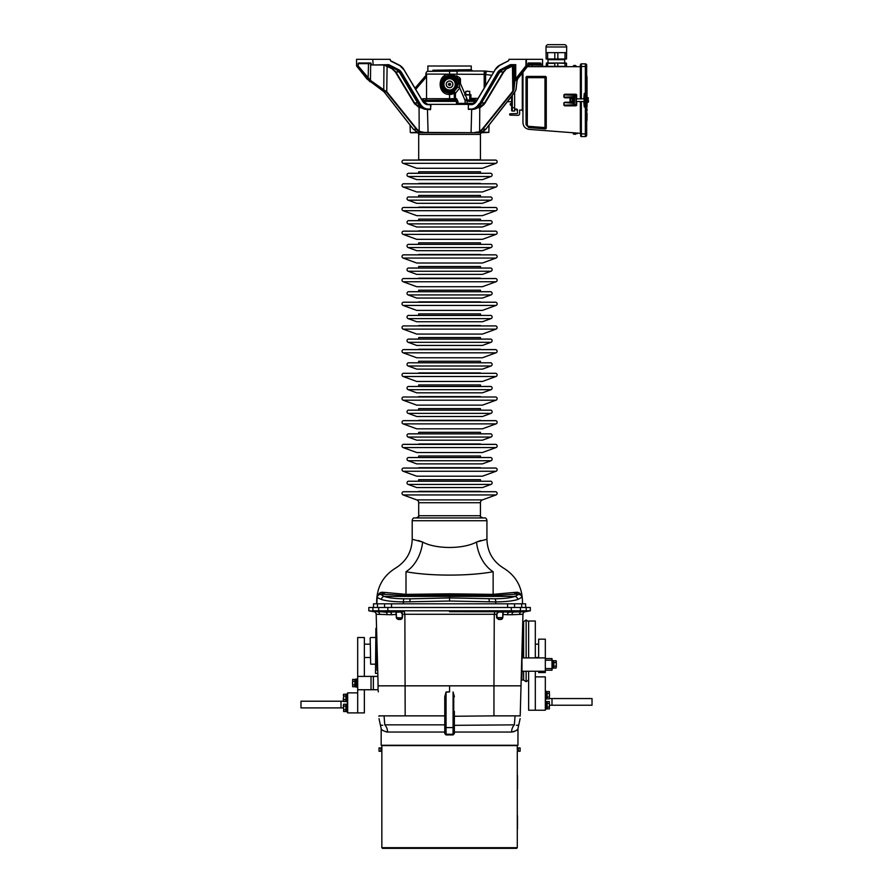 <?xml version="1.0" encoding="UTF-8"?>
<svg xmlns="http://www.w3.org/2000/svg" width="893" height="893" viewBox="0 0 893 893"><rect width="100%" height="100%" fill="white"/><g stroke="black" fill="none" stroke-linecap="round" stroke-linejoin="round"><path stroke-width="1.34" d="M403.123 494.945L416.73 499.89A3.003 3.003 0 0 1 418.705 502.714L480.434 502.714A3.003 3.003 0 0 1 482.41 499.89L496.017 494.945A1.663 1.663 0 0 0 495.448 491.708A1.663 1.663 0 0 0 495.068 491.753L404.071 491.753A1.663 1.663 0 0 0 402.051 493.081A1.663 1.663 0 0 0 403.123 494.945L496.017 494.945M480.434 517.393L480.434 502.714M418.705 517.393L418.705 502.714M418.705 491.351L480.434 491.351L418.705 491.351A3.003 3.003 0 0 1 418.683 491.708M418.705 132.722L418.705 159.735L480.434 159.735L480.434 132.722M484.185 104.369L480.434 107.417L483.604 104.369M496.017 163.319A1.663 1.663 0 0 0 495.448 160.081A1.663 1.663 0 0 0 495.068 160.126L404.071 160.126A1.663 1.663 0 0 0 402.051 161.466A1.663 1.663 0 0 0 403.123 163.319L496.017 163.319L482.41 168.275L416.73 168.275L403.123 163.319M422.534 100.954A10.013 7.077 90 0 0 427.859 104.369L471.281 104.369L468.39 104.704L468.323 107.707L468.323 109.326L471.281 109.37L468.412 109.125M491.005 176.501A1.663 1.663 0 0 0 490.436 173.264A1.663 1.663 0 0 0 490.067 173.309L409.072 173.309A1.663 1.663 0 0 0 407.063 174.637A1.663 1.663 0 0 0 408.134 176.501L491.005 176.501L482.41 179.627L416.73 179.627L408.134 176.501M480.836 173.264A3.003 3.003 0 0 1 480.434 171.757L418.705 171.757A3.003 3.003 0 0 1 418.304 173.264M403.123 187.005L416.73 191.962L482.41 191.962L496.017 187.005A1.663 1.663 0 0 0 495.448 183.768A1.663 1.663 0 0 0 495.068 183.813L404.071 183.813A1.663 1.663 0 0 0 402.051 185.152A1.663 1.663 0 0 0 403.123 187.005L496.017 187.005M480.445 183.768A3.003 3.003 0 0 1 480.434 183.422L418.705 183.422A3.003 3.003 0 0 1 418.683 183.768M408.134 200.188L416.73 203.314L482.41 203.314L491.005 200.188A1.663 1.663 0 0 0 490.436 196.951A1.663 1.663 0 0 0 490.067 196.996L409.072 196.996A1.663 1.663 0 0 0 407.063 198.324A1.663 1.663 0 0 0 408.134 200.188L491.005 200.188M418.705 195.444A3.003 3.003 0 0 1 418.304 196.951L480.836 196.951A3.003 3.003 0 0 1 480.434 195.444L418.705 195.444M491.005 223.875A1.663 1.663 0 0 0 490.436 220.638A1.663 1.663 0 0 0 490.067 220.683L409.072 220.683A1.663 1.663 0 0 0 407.063 222.011A1.663 1.663 0 0 0 408.134 223.875L491.005 223.875L482.41 227.001L416.73 227.001L408.134 223.875M480.836 220.638A3.003 3.003 0 0 1 480.434 219.131L418.705 219.131A3.003 3.003 0 0 1 418.304 220.638M403.123 210.692L416.73 215.648L482.41 215.648L496.017 210.692A1.663 1.663 0 0 0 495.448 207.455A1.663 1.663 0 0 0 495.068 207.5L404.071 207.5A1.663 1.663 0 0 0 402.051 208.839A1.663 1.663 0 0 0 403.123 210.692L496.017 210.692M480.445 207.455A3.003 3.003 0 0 1 480.434 207.109L418.705 207.109A3.003 3.003 0 0 1 418.683 207.455M403.123 234.379L416.73 239.335L482.41 239.335L496.017 234.379A1.663 1.663 0 0 0 495.448 231.142A1.663 1.663 0 0 0 495.068 231.187L404.071 231.187A1.663 1.663 0 0 0 402.051 232.526A1.663 1.663 0 0 0 403.123 234.379L496.017 234.379M480.445 231.142A3.003 3.003 0 0 1 480.434 230.796L418.705 230.796A3.003 3.003 0 0 1 418.683 231.142M408.134 247.562L416.73 250.687L482.41 250.687L491.005 247.562A1.663 1.663 0 0 0 490.436 244.325A1.663 1.663 0 0 0 490.067 244.369L409.072 244.369A1.663 1.663 0 0 0 407.063 245.698A1.663 1.663 0 0 0 408.134 247.562L491.005 247.562M418.705 242.818A3.003 3.003 0 0 1 418.304 244.325L480.836 244.325A3.003 3.003 0 0 1 480.434 242.818L418.705 242.818M491.005 271.249A1.663 1.663 0 0 0 490.436 268.012A1.663 1.663 0 0 0 490.067 268.056L409.072 268.056A1.663 1.663 0 0 0 407.063 269.385A1.663 1.663 0 0 0 408.134 271.249L491.005 271.249L482.41 274.374L416.73 274.374L408.134 271.249M418.705 266.505L480.434 266.505L418.705 266.505A3.003 3.003 0 0 1 418.304 268.012M480.434 266.505A3.003 3.003 0 0 0 480.836 268.012M403.123 258.066L416.73 263.022L482.41 263.022L496.017 258.066A1.663 1.663 0 0 0 495.448 254.829A1.663 1.663 0 0 0 495.068 254.873L404.071 254.873A1.663 1.663 0 0 0 402.051 256.213A1.663 1.663 0 0 0 403.123 258.066L496.017 258.066M480.445 254.829A3.003 3.003 0 0 1 480.434 254.483L418.705 254.483A3.003 3.003 0 0 1 418.683 254.829M403.123 281.753L416.73 286.709L482.41 286.709L496.017 281.753A1.663 1.663 0 0 0 495.448 278.516A1.663 1.663 0 0 0 495.068 278.56L404.071 278.56A1.663 1.663 0 0 0 402.051 279.9A1.663 1.663 0 0 0 403.123 281.753L496.017 281.753M480.445 278.516A3.003 3.003 0 0 1 480.434 278.169L418.705 278.169A3.003 3.003 0 0 1 418.683 278.516M408.134 294.936L416.73 298.061L482.41 298.061L491.005 294.936A1.663 1.663 0 0 0 490.436 291.698A1.663 1.663 0 0 0 490.067 291.743L409.072 291.743A1.663 1.663 0 0 0 407.063 293.071A1.663 1.663 0 0 0 408.134 294.936L491.005 294.936M480.836 291.698A3.003 3.003 0 0 1 480.434 290.192L418.705 290.192A3.003 3.003 0 0 1 418.304 291.698M491.005 318.622A1.663 1.663 0 0 0 490.436 315.385A1.663 1.663 0 0 0 490.067 315.43L409.072 315.43A1.663 1.663 0 0 0 407.063 316.769A1.663 1.663 0 0 0 408.134 318.622L491.005 318.622L482.41 321.748L416.73 321.748L408.134 318.622M418.705 313.878A3.003 3.003 0 0 1 418.304 315.385L480.836 315.385A3.003 3.003 0 0 1 480.434 313.878L418.705 313.878M403.123 305.439L416.73 310.396L482.41 310.396L496.017 305.439A1.663 1.663 0 0 0 495.448 302.202A1.663 1.663 0 0 0 495.068 302.247L404.071 302.247A1.663 1.663 0 0 0 402.051 303.587A1.663 1.663 0 0 0 403.123 305.439L496.017 305.439M480.445 302.202A3.003 3.003 0 0 1 480.434 301.856L418.705 301.856A3.003 3.003 0 0 1 418.683 302.202M403.123 329.126L416.73 334.082L482.41 334.082L496.017 329.126A1.663 1.663 0 0 0 495.448 325.9A1.663 1.663 0 0 0 495.068 325.934L404.071 325.934A1.663 1.663 0 0 0 402.051 327.273A1.663 1.663 0 0 0 403.123 329.126L496.017 329.126M480.445 325.9A3.003 3.003 0 0 1 480.434 325.543L418.705 325.543A3.003 3.003 0 0 1 418.683 325.9M408.134 342.309L416.73 345.435L482.41 345.435L491.005 342.309A1.663 1.663 0 0 0 490.436 339.072A1.663 1.663 0 0 0 490.067 339.117L409.072 339.117A1.663 1.663 0 0 0 407.063 340.456A1.663 1.663 0 0 0 408.134 342.309L491.005 342.309M418.705 337.565L480.434 337.565L418.705 337.565A3.003 3.003 0 0 1 418.304 339.072M480.434 337.565A3.003 3.003 0 0 0 480.836 339.072M491.005 365.996A1.663 1.663 0 0 0 490.436 362.759A1.663 1.663 0 0 0 490.067 362.804L409.072 362.804A1.663 1.663 0 0 0 407.063 364.143A1.663 1.663 0 0 0 408.134 365.996L491.005 365.996L482.41 369.133L416.73 369.133L408.134 365.996M418.705 361.252A3.003 3.003 0 0 1 418.304 362.759L480.836 362.759A3.003 3.003 0 0 1 480.434 361.252L418.705 361.252M403.123 352.813L416.73 357.769L482.41 357.769L496.017 352.813A1.663 1.663 0 0 0 495.448 349.587A1.663 1.663 0 0 0 495.068 349.621L404.071 349.621A1.663 1.663 0 0 0 402.051 350.96A1.663 1.663 0 0 0 403.123 352.813L496.017 352.813M480.445 349.587A3.003 3.003 0 0 1 480.434 349.23L418.705 349.23A3.003 3.003 0 0 1 418.683 349.587M403.123 376.5L416.73 381.456L482.41 381.456L496.017 376.5A1.663 1.663 0 0 0 495.448 373.274A1.663 1.663 0 0 0 495.068 373.307L404.071 373.307A1.663 1.663 0 0 0 402.051 374.647A1.663 1.663 0 0 0 403.123 376.5L496.017 376.5M418.705 372.917A3.003 3.003 0 0 1 418.683 373.274L480.445 373.274A3.003 3.003 0 0 1 480.434 372.917L418.705 372.917M408.134 389.683L416.73 392.82L482.41 392.82L491.005 389.683A1.663 1.663 0 0 0 490.436 386.446A1.663 1.663 0 0 0 490.067 386.49L409.072 386.49A1.663 1.663 0 0 0 407.063 387.83A1.663 1.663 0 0 0 408.134 389.683L491.005 389.683M418.705 384.939L480.434 384.939L418.705 384.939A3.003 3.003 0 0 1 418.304 386.446M480.434 384.939A3.003 3.003 0 0 0 480.836 386.446M491.005 413.37A1.663 1.663 0 0 0 490.436 410.133A1.663 1.663 0 0 0 490.067 410.177L409.072 410.177A1.663 1.663 0 0 0 407.063 411.517A1.663 1.663 0 0 0 408.134 413.37L491.005 413.37L482.41 416.506L416.73 416.506L408.134 413.37M418.705 408.626A3.003 3.003 0 0 1 418.304 410.133L480.836 410.133A3.003 3.003 0 0 1 480.434 408.626L418.705 408.626L480.434 408.626M403.123 400.198L416.73 405.143L482.41 405.143L496.017 400.198A1.663 1.663 0 0 0 495.448 396.961A1.663 1.663 0 0 0 495.068 396.994L404.071 396.994A1.663 1.663 0 0 0 402.051 398.334A1.663 1.663 0 0 0 403.123 400.198L496.017 400.198M418.705 396.604A3.003 3.003 0 0 1 418.683 396.961L480.445 396.961A3.003 3.003 0 0 1 480.434 396.604L418.705 396.604M403.123 423.885L416.73 428.83L482.41 428.83L496.017 423.885A1.663 1.663 0 0 0 495.448 420.648A1.663 1.663 0 0 0 495.068 420.692L404.071 420.692A1.663 1.663 0 0 0 402.051 422.021A1.663 1.663 0 0 0 403.123 423.885L496.017 423.885M480.445 420.648A3.003 3.003 0 0 1 480.434 420.29L418.705 420.29A3.003 3.003 0 0 1 418.683 420.648M408.134 437.057L416.73 440.193L482.41 440.193L491.005 437.057A1.663 1.663 0 0 0 490.436 433.819A1.663 1.663 0 0 0 490.067 433.864L409.072 433.864A1.663 1.663 0 0 0 407.063 435.204A1.663 1.663 0 0 0 408.134 437.057L491.005 437.057M480.836 433.819A3.003 3.003 0 0 1 480.434 432.312L418.705 432.312A3.003 3.003 0 0 1 418.304 433.819M491.005 460.743A1.663 1.663 0 0 0 490.436 457.506A1.663 1.663 0 0 0 490.067 457.551L409.072 457.551A1.663 1.663 0 0 0 407.063 458.89A1.663 1.663 0 0 0 408.134 460.743L491.005 460.743L482.41 463.88L416.73 463.88L408.134 460.743M418.705 455.999L480.434 455.999L418.705 455.999A3.003 3.003 0 0 1 418.304 457.506M480.434 455.999A3.003 3.003 0 0 0 480.836 457.506M403.123 447.572L416.73 452.517L482.41 452.517L496.017 447.572A1.663 1.663 0 0 0 495.448 444.334A1.663 1.663 0 0 0 495.068 444.379L404.071 444.379A1.663 1.663 0 0 0 402.051 445.707A1.663 1.663 0 0 0 403.123 447.572L496.017 447.572M418.705 443.977L480.434 443.977L418.705 443.977A3.003 3.003 0 0 1 418.683 444.334M403.123 471.258L416.73 476.203L482.41 476.203L496.017 471.258A1.663 1.663 0 0 0 495.448 468.021A1.663 1.663 0 0 0 495.068 468.066L404.071 468.066A1.663 1.663 0 0 0 402.051 469.394A1.663 1.663 0 0 0 403.123 471.258L496.017 471.258M418.705 467.664L480.434 467.664L418.705 467.664A3.003 3.003 0 0 1 418.683 468.021M408.134 484.43L416.73 487.567L482.41 487.567L491.005 484.43A1.663 1.663 0 0 0 490.436 481.193A1.663 1.663 0 0 0 490.067 481.238L409.072 481.238A1.663 1.663 0 0 0 407.063 482.577A1.663 1.663 0 0 0 408.134 484.43L491.005 484.43M418.705 479.686A3.003 3.003 0 0 1 418.304 481.193L480.836 481.193A3.003 3.003 0 0 1 480.434 479.686L418.705 479.686L480.434 479.686M418.705 134.397A1.663 1.663 0 0 0 417.042 132.722L482.097 132.722A1.663 1.663 0 0 0 480.434 134.397L418.705 134.397M425.269 132.722L482.097 132.722L425.269 132.722M480.858 540.499L476.505 542.051L486.931 539.26L486.931 520.731L412.209 520.731L412.209 539.26C411.785 551.863 406.226 561.496 395.521 568.149C406.226 561.496 411.785 551.863 412.209 539.26L422.635 542.051C435.829 549.273 463.288 549.273 476.505 542.051A33.365 23.776 77.7 0 0 493.137 571.71C469.484 576.231 429.678 576.231 406.002 571.71A33.365 23.776 102.3 0 0 422.635 542.051L418.281 540.499M486.931 520.731A3.338 3.338 0 0 0 485.435 517.94L413.705 517.94A3.338 3.338 0 0 0 412.209 520.731M449.57 593.823L493.137 594.358A3.338 1.005 -91 0 0 493.762 595.531L449.57 595.062L449.57 593.823L406.002 594.358L383.287 592.338C380.105 591.903 378.063 593.666 377.17 597.629L376.857 603.802L377.192 597.517L381.356 599.493C386.267 600.989 393.612 601.782 403.402 601.893L449.57 601.022L449.57 597.93L495.09 598.801C503.898 598.701 510.539 597.897 515.015 596.412A3.338 2.902 70.6 0 1 517.784 599.493C512.872 600.989 505.527 601.782 495.738 601.893L449.57 601.022M493.137 571.71C507.213 566.865 507.213 566.865 493.137 571.71L493.137 594.358L514.268 592.439A3.338 3.003 -90 0 0 516.868 594.124L493.762 595.531M493.137 594.358L515.853 592.338A3.338 3.103 -90 0 0 518.599 594.124L516.868 594.124L520.708 594.883L521.88 596.859M515.853 592.338C519.034 591.903 521.077 593.666 521.97 597.629A3.338 2.98 -3 0 1 521.936 597.294L517.784 599.493M521.903 596.959L521.97 597.629M518.599 594.124A3.338 3.338 0 0 1 521.936 597.294A3.338 3.338 0 0 0 518.599 594.124L516.868 594.124L518.654 594.358A3.338 3.326 -3 0 1 521.947 597.517M409.865 601.915A3.338 0.681 90 0 1 410.4 598.835L449.57 597.93L449.57 596.412L515.015 596.412L518.654 594.358M377.17 597.629A3.338 2.98 -177 0 0 377.203 597.294L377.192 597.517A3.338 3.326 -177 0 1 380.485 594.358L378.431 594.883L377.259 596.859M377.237 596.959L377.203 597.294A3.338 3.338 0 0 1 380.541 594.124L405.377 595.531L449.57 595.062L449.57 596.412L384.124 596.412A3.338 2.902 109.4 0 0 381.356 599.493M383.287 592.338A3.338 3.103 -90 0 1 380.541 594.124L382.271 594.124L380.541 594.124A3.338 3.338 0 0 0 377.203 597.294M406.002 571.71C391.927 566.865 391.927 566.865 406.002 571.71L406.002 594.358L384.872 592.439A3.338 3.003 -90 0 1 382.271 594.124L380.541 594.124M406.002 594.358A3.338 1.005 -89 0 1 405.377 595.531M410.4 598.835L404.049 598.801C395.242 598.701 388.6 597.897 384.124 596.412L380.485 594.358M395.521 568.149C383.421 575.684 377.147 586.567 376.667 600.799L376.667 603.802M486.931 539.26C487.355 551.863 492.914 561.496 503.619 568.149C515.707 575.684 521.992 586.567 522.461 600.799L522.461 603.802M373.508 607.474L373.508 603.802L391.547 603.802L391.547 607.474M525.631 607.474L525.631 603.802L391.547 603.802M485.435 517.94L413.705 517.94M482.097 517.393A1.663 1.663 0 0 1 480.434 515.73L418.705 515.73A1.663 1.663 0 0 1 417.042 517.393M371.187 63.66L366.32 63.325L370.818 62.99L358.551 62.99L358.071 65.836L370.651 80.537L387.104 92.135L416.864 129.094L419.531 131.416L424.275 132.398L480.892 132.722L485.647 129.351L515.451 91.064M528.321 62.99L527.852 63.66L532.797 63.325L528.321 62.99L540.589 62.99L541.069 64.653L542.576 64.653L541.939 66.674M522.305 86.018L522.963 85.561M532.239 64.664L527.953 65.334M508.441 60.903L499.622 65.234L508.195 60.903A1.663 1.183 -90 0 0 508.977 59.329L526.435 59.318L526.357 66.093L516.121 78.975L514.77 81.698L513.933 89.691L512.828 91.879L482.666 129.351L479.932 131.729L474.864 132.722L428.071 132.722L427.457 109.37M481.026 132.689L482.332 132.398L481.227 132.398M522.963 85.907L522.305 86.353M477.666 107.662L479.775 107.238L484.598 102.941L503.306 71.842L506.889 68.359L503.719 72.054L485.011 103.153L480.077 107.562L476.538 108.031M500.08 71.842L503.719 72.054M474.864 132.398L479.932 131.729M479.775 107.238L479.608 131.416L482.276 129.094L512.437 91.633L513.442 89.445L514.279 81.453L516.121 78.975M502.424 69.866L511.823 65.1L510.093 64.787A1.998 1.418 90 0 1 510.562 64.664L515.73 64.664L514.279 65.334L514.77 81.698M499.198 72.913L480.925 103.968C478.771 107.473 476.025 109.27 472.687 109.37L470.633 109.37M472.687 109.37A15.014 10.616 -90 0 0 480.825 104.012L479.407 104.012A15.014 10.616 90 0 1 471.281 109.37M499.366 72.757L480.925 103.968L499.276 72.913L497.859 72.913L479.407 104.012L497.434 72.701A10.348 7.311 90 0 1 500.571 69.621L510.093 64.787M542.241 64.988L527.953 64.999M528.087 63.325L540.354 63.325L528.087 63.325L527.953 65.836M515.886 89.702L517.27 79.41M516.746 80.794L517.94 78.484M517.817 78.64L527.651 66.093M541.828 66.674L542.486 65.836L542.576 59.318L526.435 59.318M526.435 65.836L527.852 65.836L527.852 63.66M527.953 64.664L540.589 64.653L540.589 63.66L527.953 63.66M508.128 60.914L499.533 65.535A14.679 10.381 -90 0 0 495.09 69.911L476.639 101.009A10.348 7.311 90 0 1 471.035 104.704A10.348 7.311 90 0 0 472.877 104.369L469.751 104.369M508.977 59.329A1.998 1.418 90 0 1 508.039 61.215M471.069 132.722L471.683 109.37M422.601 108.031L419.063 107.562L421.474 107.662M413.37 129.195L418.248 132.722L424.275 132.722L419.208 131.729L419.063 107.562L414.129 103.153L395.42 72.054L391.938 68.672L395.833 71.842L414.542 102.941L419.353 107.238M419.453 104.012A13.35 9.432 -90 0 1 418.75 102.941L400.935 72.913M395.42 72.054L399.059 71.842M391.938 68.672L383.856 64.999M419.208 131.729L416.473 129.351L386.725 92.392L387.115 66.261L393.701 68.359M372.705 59.318L373.174 64.653L372.705 59.318L356.564 59.318L356.631 66.049L366.967 78.975L384.157 91.879L413.492 129.351L416.864 129.094M388.332 64.999L371.521 64.988L388.578 64.664A1.998 1.418 -90 0 1 389.047 64.787L398.568 69.621A10.348 7.311 -90 0 1 401.694 72.701L420.145 103.8A14.679 10.381 90 0 0 428.104 109.035L430.66 109.035L430.582 104.704L428.104 104.704A10.348 7.311 -90 0 1 422.501 101.009L404.049 69.911A14.679 10.381 90 0 0 399.606 65.535L391.101 61.215A1.998 1.418 -90 0 1 390.163 59.329L373.174 59.318M372.939 64.988L388.578 64.664M370.818 62.99L371.521 64.988L386.926 64.999M396.715 69.866L396.838 69.933A10.013 7.077 -90 0 1 399.863 72.913L401.281 72.913A10.013 7.077 90 0 0 398.256 69.933L389.047 64.787M399.774 72.757L418.315 104.012L419.732 104.012L401.694 72.701M387.171 64.999L388.734 65.1M418.393 104.012A14.679 10.381 -90 0 1 418.259 103.8L418.315 104.012A15.014 10.616 90 0 0 426.452 109.37L430.459 109.694L430.973 104.693L426.251 104.369M400.868 72.913L418.806 103.153A13.674 9.667 90 0 0 419.353 104.012M430.66 109.035L427.859 109.37A15.014 10.616 -90 0 1 419.732 104.012L420.145 103.8M399.606 65.535L390.699 60.903A1.998 1.418 -90 0 1 390.163 59.329L390.163 59.329A1.663 1.183 90 0 0 390.944 60.903L391.101 61.215M427.859 104.369L422.501 101.009M386.725 92.392L368.117 78.64L368.508 63.66L358.551 63.66L358.551 62.99M368.117 78.64L358.149 66.093L358.071 63.66M370.472 80.794L370.651 63.66L368.508 63.66M383.767 89.702L383.957 65.022M358.149 66.093L356.731 66.093M418.248 132.722L410.613 132.722L416.797 132.108M415.535 104.369L414.955 104.369M356.854 66.093L358.071 65.836M428.071 132.722L424.275 132.398M498.205 72.913L480.389 102.941A13.35 9.432 90 0 1 479.675 104.012M505.393 68.359L506.889 68.359L513.017 65.022L512.437 66.06L507.202 68.672M514.134 65.334L514.055 64.664L514.279 65.334M482.276 129.094L485.77 129.195M512.437 66.06L512.828 91.879M527.774 66.093L526.357 66.093M482.99 131.729L485.747 129.306L514.703 92.236M514.58 92.392L516.065 89.49L516.913 80.604L517.918 78.595L527.875 66.049M482.343 132.086L488.862 132.398L482.053 132.722M416.071 131.706L417.913 132.398L416.808 132.398M391.011 60.914L399.517 65.234L404.049 69.911M430.582 104.704L430.783 106.033M513.799 64.999L510.796 64.999L513.799 64.999M370.171 638.004L370.662 664.191L370.171 638.004M375.506 664.191L370.662 664.191M375.506 637.502L370.662 637.502M535.309 657.918L535.309 621.015L528.634 621.015L528.634 657.918M528.634 671.257L528.634 710.225L535.309 710.225L535.309 671.257M517.047 729.827L516.288 730.53M514.368 731.59L511.6 732.048A10.013 9.075 90 0 1 514.357 724.859C520.351 725.06 520.351 725.06 514.357 724.859L515.071 715.862L493.952 715.862L493.952 685.835L521.01 685.835L520.842 692.298M454.37 711.408L454.358 732.048L511.6 732.048C515.819 731.066 517.94 729.927 517.962 728.632L517.962 745.264L381.177 745.264L381.177 728.632L379.012 718.664M382.092 729.827L382.851 730.53M386.323 731.97L387.54 732.048C383.32 731.066 381.199 729.927 381.177 728.632M378.945 716.331L378.933 715.862C379.034 719.613 379.034 719.613 378.933 715.862L444.77 715.862L444.747 696.73L446.065 691.975L446.065 734.247A0.67 0.67 0 0 1 445.395 733.588L446.098 734.917L444.781 733.588L445.964 734.906M453.744 732.048L454.358 732.048L454.358 733.588L453.041 734.917L454.358 733.588L453.075 734.247A0.67 0.67 0 0 0 453.744 733.588L453.744 696.953L454.392 696.73L453.075 691.975L453.744 696.953L453.744 724.245M446.098 734.917L453.041 734.917L453.075 734.247A0.67 0.67 0 0 0 453.744 733.588A0.67 0.67 0 0 1 453.075 734.247L446.065 734.247A0.67 0.67 0 0 1 445.395 733.588L445.395 696.953L446.065 692.108L445.395 696.953L444.747 696.73L444.77 711.408M522.059 671.257L521.825 680.042L523.633 680.042L523.633 671.257L523.633 680.042L526.133 681.705L528.634 680.042M522.617 626.685L522.773 620.97A0.67 0.67 0 0 0 523.432 621.651L523.633 657.918L523.633 621.651L526.133 619.988L526.133 657.918M523.432 621.651L522.427 657.918M397.675 619.095L400.332 619.15L397.675 619.095A1.663 1.663 0 0 1 396.447 617.632L402.017 617.945M377.058 670.442L375.886 628.326A0.67 0.67 0 0 0 376.556 627.645M377.661 668.477L377.806 674.014A0.67 0.67 0 0 0 377.136 673.367L375.506 673.367L375.886 628.326M502.681 617.632L502.882 612.174L498.261 612.04L496.832 614.272L497.066 617.632L498.807 619.15L501.464 619.095A1.663 1.663 0 0 0 502.681 617.632L497.066 617.632L496.821 613.859M501.464 619.095L498.807 619.15L501.006 619.15L498.807 619.15L497.066 617.632M493.952 715.862L453.744 716.264M454.37 726.243L454.37 717.414M400.332 619.15L398.133 619.15L400.332 619.15L402.073 617.632L402.308 614.272L400.879 612.04L396.258 612.174L396.447 617.632M396.235 614.451L395.956 611.872L400.823 611.727M401.247 612.118L402.687 614.284L402.442 617.643L400.812 619.452M498.261 612.04L503.172 611.872L503.072 614.473L503.105 612.832M376.712 633.773L376.69 632.601M382.751 725.317L381.423 725.205M444.781 730.106L444.781 732.048L387.54 732.048A10.013 9.075 90 0 0 384.783 724.859C378.788 725.06 378.788 725.06 384.783 724.859L444.759 724.859L444.77 715.862L445.395 716.264L444.77 715.862L445.395 716.264L444.77 715.862L444.759 724.859L445.395 725.339M446.065 691.975L449.57 691.785L449.57 685.835L493.952 685.835L494.264 614.272L496.452 614.284L498.115 611.75L449.57 611.716M449.57 685.835L378.13 685.835L376.187 614.272A2.668 2.668 0 0 0 373.988 611.716L368.831 610.812L368.831 607.474L530.308 607.474L530.308 610.812L511.309 610.812L511.309 607.474M405.176 715.862L404.875 614.272L402.687 614.284L404.875 614.272L404.373 611.716L401.024 611.75M446.065 734.247L444.781 733.588L444.759 724.859M445.395 727.884L445.395 731.177M384.068 715.862L384.783 724.859M378.286 691.885L378.252 690.568M378.152 686.974L378.13 685.991M497.289 612.464L497.892 612.118M501.766 611.638L499.611 611.627M396.302 611.783L396.068 614.473L391.603 614.741L376.187 614.272L375.819 612.989M387.127 614.719A2.668 1.886 95 0 0 385.653 612.163L395.956 611.872L396.403 618.034M379.581 614.272A2.668 2.422 90 0 0 377.572 611.716L368.831 610.812L385.653 612.163L378.699 610.812L511.309 610.812L508.977 612.174L503.172 611.872M402.207 613.078L402.319 613.848M402.319 613.859L402.073 617.632M397.017 611.995L399.874 611.951M399.539 611.627L398.78 611.605M398.055 611.616L397.374 611.649M402.107 612.207L401.437 611.828M400.823 619.441L402.051 618.704M515.071 715.862L520.206 715.862C520.094 719.613 520.094 719.613 520.206 715.862L520.195 716.03M516.388 725.317L517.717 725.205M520.865 691.193L520.809 693.615M520.82 693.057L520.999 686.326M521.01 685.991L520.987 686.974M521.825 680.042A0.67 0.67 0 0 0 521.155 680.689M521.557 665.642L521.345 673.556M512.013 614.719L522.952 614.272A2.668 2.668 0 0 1 525.151 611.716L508.977 612.174A2.668 1.574 94 0 0 507.537 614.741L512.013 614.719A2.668 1.886 85 0 1 513.475 612.163L520.44 610.812L520.44 607.474M507.537 614.741L503.072 614.473L502.804 617.643L500.861 619.474L498.685 619.474L501.553 619.351M501.565 619.351L502.413 618.704M526.234 607.474L526.234 610.812L521.557 611.716A2.668 2.422 90 0 0 519.559 614.272L522.952 614.272L523.298 613.033M498.685 619.474L496.754 618.034M525.151 611.716L530.308 610.812L525.006 611.716M372.894 607.474L372.894 610.812L378.699 610.812L378.699 607.474M391.603 614.741A2.668 1.574 86 0 0 390.163 612.174L387.83 610.812L387.83 607.474M400.444 619.474L398.278 619.474L396.336 617.643M404.373 611.716L404.875 614.272L496.452 614.284L496.687 617.643M449.57 691.785L448.186 691.908M454.358 729.827L454.37 728.23M444.77 726.433L444.77 728.074M449.57 691.919L446.065 692.108M377.873 676.403L357.691 676.403L357.691 712.904L357.691 692.879L347.678 692.879L347.678 712.904L364.366 712.904L364.366 689.742M378.04 682.698L378.04 689.742L373.374 689.742L373.374 676.403L371.03 676.403L371.03 689.742L357.691 689.742M371.03 689.742L373.374 689.742L371.03 689.742M538.646 671.257L538.646 672.529L545.322 672.529L545.322 671.257L521.97 671.257L521.97 657.918L545.322 657.918L545.322 639.165L538.646 639.165L538.646 657.918M545.322 671.257L545.322 670.23L551.997 670.23L551.997 668.556L545.322 668.556L545.322 657.918M528.634 621.651L526.133 619.988M526.133 671.257L526.133 681.705M454.928 77.445L454.224 76.91A8.774 8.774 0 0 0 449.57 75.57C444.178 76.061 441.22 78.997 440.684 84.355C441.22 89.702 444.178 92.626 449.57 93.129A8.774 8.774 0 0 0 453.666 92.113L457.361 87.492L458.009 84.355L454.928 77.445A1.339 0.726 -50.3 0 0 456.133 77.044L459.27 83.429A1.339 0.748 156.8 0 0 459.27 83.429L459.75 87.983L455.441 93.296L455.441 98.699L456.535 98.699L457.93 101.367L457.93 103.365L456.457 103.365L457.93 103.365L456.457 103.365L456.457 101.367L422.88 101.367M475.232 100.507C475.344 99.212 474.529 98.576 472.777 98.598L472.777 100.027L467.206 100.027L477.074 100.027M474.306 103.365L465.119 103.365L465.119 100.529A1.339 0.748 -23.2 0 1 466.269 99.726A1.339 0.748 -23.2 0 1 466.782 99.659A1.339 0.67 90 0 1 466.939 100.529L465.119 100.529L459.75 87.983A1.339 0.681 20.2 0 0 458.477 87.246A1.339 0.681 20.2 0 0 457.361 87.492M442.37 84.355A7.2 7.2 0 0 0 449.57 91.544A7.2 7.2 0 0 0 456.769 84.355A7.2 7.2 0 0 0 449.57 77.155A7.2 7.2 0 0 0 442.37 84.355M425.883 75.458L425.883 74.063A3.338 3.338 0 0 1 427.312 71.328A1.339 1.339 0 0 0 427.881 70.234L427.881 66.004L471.258 66.004L471.258 69.676L472.587 71.005L466.246 71.005L484.196 71.005L484.196 74.342L425.883 74.063M432.893 70.234L471.258 69.676M511.622 102.539L511.622 103.7L510.294 103.7L510.294 105.039A1.339 1.339 0 0 1 511.622 106.367L511.622 103.03A1.339 1.339 0 0 0 510.294 101.702L507.358 101.702L510.294 101.702A1.339 1.339 0 0 1 511.622 103.03A1.339 1.339 0 0 0 510.294 101.702A1.339 1.339 0 0 1 511.622 103.03L511.622 96.254L511.622 102.539L512.292 102.539M465.755 100.027L466.894 100.027L465.755 100.027M459.783 78.394L460.453 78.807L459.114 79.957L459.37 80.984A1.339 0.748 156.8 0 0 458.645 80.649L459.471 77.535L460.453 78.807L460.453 83.529M456.267 77.233A1.339 0.748 156.8 0 1 456.602 77.111A1.339 0.748 156.8 0 1 457.104 77.044L459.806 83.35A1.339 0.748 156.8 0 0 459.292 83.417A1.339 0.781 -7.9 0 1 457.942 82.87M459.292 81.509A1.339 0.748 156.8 0 0 459.37 80.984L467.006 98.844A1.339 0.748 156.8 0 0 466.28 98.498L467.095 99.659L466.28 98.498M466.57 98.531L466.827 99.369M459.806 83.35L458.645 80.649L459.471 77.535L456.602 75.86L454.224 76.91M449.57 93.129L449.57 94.457C437.034 94.848 437.001 73.873 449.57 74.242A10.113 10.113 0 0 1 455.307 76.028M415.022 88.15L426.553 74.688L426.553 76.731L415.736 89.367M455.441 98.699A1.339 1.161 90 0 1 454.291 100.027L455.374 100.027L454.291 100.027L454.291 93.296A10.113 10.113 0 0 1 449.57 94.457L449.57 100.027M456.658 98.71L456.535 98.699A1.339 1.161 90 0 1 455.374 100.027L456.457 101.367L455.374 100.027L422.266 100.362M488.862 132.398L489.051 125.076L512.292 95.406L512.292 111.045A0.67 0.67 0 0 1 511.622 110.375L511.622 107.707L511.622 110.375A0.67 0.67 0 0 0 512.292 111.045L514.625 111.045L514.625 92.425M511.622 107.707L511.622 103.7M459.705 69.676A1.339 0.625 90 0 0 460.33 71.005L484.743 71.005A3.338 3.338 0 0 1 485.122 71.027L493.706 71.998M487.388 71.284A3.338 1.406 96.4 0 0 485.602 74.599L485.602 85.65M485.122 71.027L484.475 74.342L491.753 75.291M484.196 71.005L484.475 74.342M460.33 71.005L457.06 71.161L456.624 69.888M457.06 74.342L457.06 71.161L427.312 71.328M469.751 98.598L474.228 98.833M475.4 99.938L472.777 100.027M454.291 92.035L454.291 93.296M423.26 100.027L423.26 98.699L421.596 99.223M423.26 98.699L426.553 98.699L426.553 76.731M454.291 98.699L426.553 98.699L425.894 100.027M484.196 88.027L484.196 74.342M465.119 103.365L457.93 103.365M455.441 93.296A1.339 1.105 57.9 0 0 453.666 92.113M467.095 99.659A1.339 0.67 90 0 1 467.262 100.529L466.939 103.365M476.259 101.367L468.669 101.367A1.998 1.73 -90 0 1 467.262 100.529M468.669 101.367A1.339 0.67 -90 0 0 467.999 100.027M456.435 101.088L457.93 101.367M449.067 81.051L450.072 81.051L449.067 81.051M446.232 84.355A3.338 3.338 0 0 1 449.57 81.017A3.338 3.338 0 0 1 452.907 84.355A3.338 3.338 0 0 1 449.57 87.693A3.338 3.338 0 0 1 446.232 84.355M449.279 90.204L449.86 90.137L449.279 90.204M455.24 84.355A5.671 5.671 0 0 1 449.57 90.026A5.671 5.671 0 0 1 443.899 84.355A5.671 5.671 0 0 1 449.57 78.684A5.671 5.671 0 0 1 455.24 84.355M442.437 84.355A7.133 7.133 0 0 1 449.57 77.222A7.133 7.133 0 0 1 456.703 84.355A7.133 7.133 0 0 1 449.57 91.488A7.133 7.133 0 0 1 442.437 84.355M449.067 87.648L450.072 87.648L449.067 87.648M467.753 91.019C469.897 91.019 469.897 91.019 467.753 91.019C465.61 91.019 465.61 91.019 467.753 91.019M469.751 94.591L469.751 91.354L465.755 91.354L465.755 94.591M470.924 94.68L465.186 94.591M464.583 94.971L470.924 94.971L469.751 94.703L469.751 100.027M470.924 97.817L470.924 94.971L470.924 97.817M544.976 127.922L528.823 126.683A1.998 1.998 0 0 1 526.982 124.696L526.982 77.68L544.976 77.356L544.976 127.922L545.936 128.257L545.936 77.066L545.31 77.68M544.976 77.68L527.305 77.68L527.305 124.696A1.663 1.663 0 0 0 528.846 126.348L544.976 127.587L544.976 77.356L545.601 76.396L546.259 77.066L546.259 128.257L545.545 128.927L528.779 127.275L526.379 124.696L526.714 76.43L526.044 77.088L526.044 124.696L528.745 127.61L528.823 126.683M545.936 77.066L526.714 76.753L527.305 77.356L527.305 124.696M514.625 110.71L514.625 109.727L516.958 109.727L516.958 109.058L517.627 112.92A0.67 0.67 0 0 1 516.98 113.59L510.271 113.768A0.67 0.67 0 0 0 509.624 114.427L509.624 114.471A0.67 0.67 0 0 0 510.271 115.13L517.918 115.331A1.663 1.663 0 0 0 519.626 113.668L519.626 110.04L522.305 110.04L522.305 73.081M580.35 133.314L529.125 129.396C525.374 128.748 523.32 126.527 522.963 122.743L522.963 110.04M522.963 111.379A0.67 0.67 0 0 0 522.305 110.71A0.67 0.67 0 0 1 522.963 111.379M522.963 122.743L522.963 72.233M514.625 109.058L516.958 109.058L517.627 110.207M519.626 113.668L519.626 110.04M580.35 66.674L527.383 66.674L549.318 66.339M566.675 66.674L563.338 66.339M576.342 94.904L576.342 105.162L576.342 94.904M576.342 104.715L573.819 104.727L574.322 97.37L573.574 98.866M573.574 101.534L574.299 102.673M574.154 100.027C574.043 97.85 573.942 97.85 573.831 100.027C573.942 102.215 574.043 102.215 574.154 100.027M573.239 102.572L564.834 102.561L573.965 103.008L573.574 102.237M573.819 103.342L564.834 102.561M564.097 102.874L564.097 105.195L573.819 104.727M574.043 105.061L564.834 105.508L576.018 105.832L564.834 105.843L564.097 105.195M564.834 105.843L563.874 105.195L563.874 102.874L564.834 102.226L573.239 102.237L573.239 101.534M573.239 98.866L572.625 97.828M570.727 97.828L564.834 97.828L563.874 97.192L563.874 94.87L564.834 94.223L576.018 94.234L576.688 94.904L576.688 98.866M576.688 101.534L576.688 105.162L576.018 105.832M526.044 124.696L528.745 127.61L545.545 128.927L546.259 128.257M546.259 77.066L545.601 76.396L526.714 76.43L526.044 77.088M576.007 94.569L564.834 94.558L576.007 94.569M564.097 94.87L564.097 97.192L573.819 96.712L573.819 95.339L564.097 94.87M573.965 97.058L564.834 97.504L573.239 97.493L573.819 96.712M564.834 97.504L564.097 97.192M574.645 96.712L574.277 104.715L576.007 104.715L576.007 95.339L574.277 95.339L574.645 96.712M448.409 84.355L448.989 85.348L450.15 85.348L450.731 84.355L450.15 83.35L448.989 83.35L448.409 84.355M452.84 84.355A3.271 3.271 0 0 0 449.57 81.084A3.271 3.271 0 0 0 446.299 84.355A3.271 3.271 0 0 0 449.57 87.626A3.271 3.271 0 0 0 452.84 84.355M355.849 687.074L355.849 679.071L356.687 679.071L356.687 687.074L356.687 683.078L356.687 687.074L355.849 687.074L356.687 687.074M545.322 710.225L535.309 710.225L535.309 676.872L545.322 676.872L545.322 710.225M592.026 698.549L549.53 698.549L551.997 698.549L551.997 705.224L549.653 705.224L592.026 705.224L592.026 698.549M546.159 698.549L547.152 698.549L546.159 698.549M545.322 691.215L546.159 691.215L546.159 699.219L545.322 699.219M546.159 701.217L545.322 701.217L546.159 701.217L546.159 709.232L545.322 709.232M546.159 695.591L547.152 695.223M547.152 694.475L546.159 694.843M549.653 705.224C549.653 709.299 549.653 709.299 549.653 705.224C549.653 701.15 549.653 701.15 549.653 705.224C549.653 709.299 549.653 709.299 549.653 705.224C549.653 701.15 549.653 701.15 549.653 705.224M549.374 703.394L549.374 701.563L549.374 703.394L549.374 701.563L547.152 701.563L547.152 703.394L549.374 703.394L549.374 708.886L549.374 707.055L547.152 707.055L547.152 703.394M549.653 695.212C549.653 699.286 549.653 699.286 549.653 695.212C549.653 691.149 549.653 691.149 549.653 695.212C549.653 699.286 549.653 699.286 549.653 695.212C549.653 691.149 549.653 691.149 549.653 695.212M547.152 697.042L547.152 698.873L549.374 698.873L549.374 697.042L549.374 698.873L549.374 697.042L547.152 697.042L547.152 693.392L549.374 693.392L549.374 697.042M549.374 708.886L547.152 708.886L547.152 707.055M547.152 693.392L547.152 691.562L549.374 691.562L549.374 693.381M549.374 693.392L549.374 691.562L549.374 693.392M341.003 701.217L300.974 701.217L300.974 707.892L341.003 707.892L341.003 701.217L343.47 701.217L341.003 701.217M346.841 701.217L345.848 701.217L346.841 701.217M341.003 707.892L343.347 707.892L341.003 707.892M357.691 676.403L357.691 637.502L364.366 637.502L364.366 676.403M352.355 683.078C352.355 687.141 352.355 687.141 352.355 683.078C352.355 679.004 352.355 679.004 352.355 683.078C352.355 687.141 352.355 687.141 352.355 683.078C352.355 679.004 352.355 679.004 352.355 683.078M354.856 684.898L352.635 684.898L352.635 686.728L352.635 679.417L352.635 681.247L354.856 681.247L354.856 686.728L352.635 686.728M352.635 679.417L354.856 679.417L354.856 681.247M347.678 711.9L346.841 711.9L346.841 703.896L347.678 703.896M347.678 701.887L346.841 701.887L346.841 693.883L347.678 693.883M346.841 697.511L345.848 697.88M345.848 698.627L346.841 698.259M346.841 707.524L345.848 707.881M345.848 708.629L346.841 708.272M343.347 707.892L343.626 704.231L343.626 711.554L343.626 709.723L343.626 711.554L345.848 711.554L345.848 709.723L343.626 709.723L343.347 705.146L343.626 709.723M343.626 704.231L345.848 704.231L345.848 706.062L343.626 706.062M345.848 706.062L345.848 709.723M345.848 696.06L345.848 694.229L343.626 694.229L343.347 695.145L343.626 696.06L343.347 695.145L343.626 696.06L345.848 696.06L345.848 701.541L343.626 701.541L343.626 696.06M343.626 694.229L343.626 701.541M345.848 699.71L343.626 699.71L343.347 700.625L343.347 697.891L343.347 700.625M545.322 658.554L551.997 658.554L551.997 660.217L545.322 660.217M551.997 660.217L551.997 668.556M545.322 668.556L545.322 670.23M551.997 668.388L552.823 668.388L552.823 660.385L551.997 660.385M553.827 664.012L552.823 664.381L552.823 667.428L553.827 667.428M552.823 665.129L553.827 664.76M556.328 661.646L556.328 667.138L556.328 661.646M556.328 664.459L556.049 668.053L556.049 666.223L553.827 666.223L553.827 662.561L556.049 662.561L556.049 660.731L556.049 662.561L556.049 660.731L553.827 660.731L553.827 662.561M556.25 666.669L556.049 668.053L553.827 668.053L553.827 666.223M556.328 664.392C556.328 660.318 556.328 660.318 556.328 664.392C556.328 668.466 556.328 668.466 556.328 664.392C556.328 668.466 556.328 668.466 556.328 664.392C556.328 660.318 556.328 660.318 556.328 664.392L556.049 666.223M556.049 662.561L556.25 661.177M496.988 848.35L402.151 848.35C376.589 848.35 376.589 848.35 402.151 848.35L516.623 848.35L382.505 848.35L381.847 847.68L517.293 847.68L516.623 848.35M381.847 747.597L381.847 749.595C381.847 751.102 381.847 751.102 381.858 749.595C381.847 751.102 381.847 751.102 381.858 749.595C381.847 751.102 381.847 751.102 381.858 749.595C381.847 748.088 381.847 748.088 381.858 749.595C381.847 748.088 381.847 748.088 381.858 749.595C381.847 748.088 381.847 748.088 381.858 749.595L381.847 745.599L517.293 745.599L517.293 749.595C517.293 748.088 517.293 748.088 517.281 749.595C517.293 748.088 517.293 748.088 517.281 749.595C517.293 748.088 517.293 748.088 517.281 749.595C517.293 751.102 517.293 751.102 517.281 749.595C517.293 751.102 517.293 751.102 517.281 749.595C517.293 751.102 517.293 751.102 517.281 749.595L517.293 747.597M517.471 815.655L517.471 829.005M517.471 775.615L517.471 788.965M587.025 116.95L587.025 119.852M587.025 76.843L587.025 97.694L587.025 76.843M587.025 117.106L587.058 113.188M587.025 83.987L587.058 83.049M587.025 83.864L587.025 83.149M587.025 118.691L587.025 117.217M587.025 85.348L587.025 86.018L587.025 85.348M587.025 82.078L587.025 88.295L587.025 82.078M587.025 83.518L587.025 86.855L587.025 83.518M587.025 99.369L587.025 101.456M587.025 94.167L587.025 87.525L587.025 94.167M587.025 120.153L587.025 118.903L587.058 120.153M587.025 117.552L587.058 116.961M587.025 108.991L587.058 110.643L587.058 108.979M587.058 83.741L587.058 82.971M587.025 113.232L587.025 116.012M587.025 106.87L587.058 102.706L587.058 106.87M587.025 106.033L587.058 105.039L587.058 106.044M587.025 92.693L587.025 95.026M587.058 104.369L587.025 106.702M587.058 102.706L587.025 104.202M587.058 95.194L587.025 97.694M587.058 90.193L587.025 92.526M587.058 87.693L587.025 90.026M587.025 85.516L587.025 84.522L587.025 85.516M587.025 82.234L587.025 88.128L587.025 82.234M587.025 83.35L587.025 87.023L587.025 83.35M581.354 101.534L581.354 136.562L585.35 136.562A1.339 1.339 0 0 0 586.69 135.234A1.339 1.339 0 0 1 585.35 136.562A1.339 1.339 0 0 0 586.69 135.234L586.69 93.363L586.69 97.359L585.473 97.359L584.089 95.015L584.089 98.866M586.69 133.894L585.35 133.894L585.35 107.037L584.279 107.037L586.355 103.03L586.69 65.167A1.339 1.339 0 0 0 585.35 63.838L581.354 63.838A0.67 0.67 0 0 0 580.684 64.497L580.684 66.506L580.684 64.497A0.67 0.67 0 0 1 581.354 63.838L581.354 98.866M585.35 136.562L585.35 133.894L580.684 133.894L580.684 101.534L580.684 135.892A0.67 0.67 0 0 0 581.354 136.562A0.67 0.67 0 0 1 580.684 135.892A0.67 0.67 0 0 0 581.354 136.562M580.684 98.866L580.684 66.506L580.684 98.866M585.205 96.366L585.797 97.359M583.765 98.866L584.279 93.363L585.082 96.031M584.089 101.534L584.089 105.385L585.205 104.034L585.473 97.359M585.027 100.195C584.714 102.282 584.402 102.282 584.089 100.195C584.402 98.118 584.714 98.118 585.027 100.195M585.529 96.031L586.355 96.031M584.279 107.037L583.765 101.534M586.69 125.857L586.69 122.386M586.69 78.015L586.69 74.543M586.355 104.369L585.529 104.369M581.354 64.854L580.35 64.854L580.35 98.866M581.354 70.525L580.35 70.525M581.354 129.909L580.35 129.909L580.684 135.58M580.35 101.534L580.35 129.909M547.655 63.001L565.001 63.001L547.655 63.001M547.989 62.666L547.989 59.664L564.666 59.664L564.666 62.666M557.734 63.001L557.846 66.339L565.012 66.339L565.012 63.336L554.921 63.001L566.53 63.336L566.53 66.339L566.53 63.336M565.012 66.339L566.53 66.339M554.81 66.339L554.81 63.336L547.643 63.336L547.643 66.339L557.846 66.339M547.643 66.339L546.125 66.339L546.46 63.001L554.921 63.001M564.789 63.001L566.195 63.001L564.789 63.001M546.46 63.001L547.867 63.001M549.318 58.994L549.318 59.664M563.338 58.994L563.338 59.664M566.675 46.983L545.991 46.983A2.333 2.333 0 0 1 548.324 44.65L564.331 44.65A2.333 2.333 0 0 1 566.675 46.983L566.53 58.994L566.53 52.654L557.846 52.654L557.846 58.994L565.012 58.994L565.012 52.654M545.991 46.983L546.125 58.994L554.81 58.994L554.81 52.654L547.643 52.654L547.643 58.994M554.81 58.994L557.846 58.994M557.846 52.654L554.81 52.654M565.012 58.994L566.53 58.994M547.643 52.654L546.125 52.654M574.679 133.593L577.347 133.593L574.679 133.593M574.679 134.263L575.516 134.263L574.679 134.263M574.679 65.468L573.842 65.468L574.679 65.468M573.339 132.778L576.007 132.99M379.045 750.075L379.045 749.115M380.842 751.27L380.842 747.932L379.045 747.932L379.045 751.27L380.842 751.27M518.297 749.595L518.297 751.27L520.094 751.27L520.094 747.932L518.297 747.932L518.297 749.595M520.094 749.115L520.094 750.075M570.75 98.866L570.013 98.866L570.013 101.534L574.087 101.534M586.69 101.456L588.454 102.081L586.69 102.706M588.454 102.081L588.454 100.195C588.454 97.415 588.454 97.415 588.454 100.195L588.264 101.456M586.69 97.694L588.264 97.694L588.264 98.944L586.69 98.944M572.011 66.674L577.347 66.674M570.794 98.944L570.794 97.694L572.558 97.694L572.558 98.944L570.794 98.944L570.794 101.456L572.558 101.456L572.558 98.944M416.73 499.89L482.41 499.89M495.09 598.801A3.338 0.804 89.6 0 1 495.738 601.893L495.76 603.802M404.049 598.801A3.338 0.804 90.4 0 0 403.402 601.893L403.379 603.802M489.275 601.915A3.338 0.681 -90 0 0 488.739 598.835M521.691 603.802L521.691 607.474M514.558 603.802L514.558 607.474M507.592 603.802L507.592 607.474M384.582 603.802L384.582 607.474M377.449 603.802L377.449 607.474M529.058 66.674L529.058 65.334M532.239 64.999L532.239 66.674M515.73 64.664L515.73 78.729L525.966 65.836L525.966 59.318M468.468 109.035L471.035 109.035A14.679 10.381 -90 0 0 478.994 103.8M510.405 65.1L500.884 69.933A10.013 7.077 -90 0 0 497.859 72.913L497.434 72.701M502.368 69.911L499.276 72.913A10.013 7.077 90 0 1 502.301 69.933L500.571 69.621M541.069 63.66L540.589 62.99M499.567 65.289A15.014 10.616 90 0 0 495.146 69.699L499.533 65.535M495.057 69.855L476.594 100.842L495.09 69.911M476.605 100.954A10.013 7.077 -90 0 1 471.281 104.369L476.639 101.009M514.759 65.222L514.089 65.222M417.6 102.941L414.542 102.941M384.057 64.709L387.428 65.948M387.316 65.1L396.838 69.933L398.568 69.621M418.259 103.8L399.941 72.913M399.45 65.222A15.014 10.616 -90 0 1 403.993 69.699L422.545 100.842L404.082 69.855M484.598 102.941L481.539 102.941M481.383 102.941L480.389 102.941M513.609 64.664L513.442 89.445M514.658 81.732L514.658 82.781M449.57 614.272L494.264 614.272L494.767 611.716M445.395 732.048L444.781 732.048M453.744 725.339L514.357 724.859M453.075 734.247L453.075 727.583L453.744 727.583M445.395 727.583L453.075 727.583L453.075 692.108M457.272 84.355A7.702 7.702 0 0 1 449.57 92.046A7.702 7.702 0 0 1 441.868 84.355A7.702 7.702 0 0 1 449.57 76.653A7.702 7.702 0 0 1 457.272 84.355M449.57 83.35L449.57 85.348M449.57 70.234L449.57 75.57M459.292 83.417L459.292 82.469M469.751 98.364L478.056 98.364M511.622 106.367A1.339 1.339 0 0 0 510.294 105.039M512.292 107.707L514.625 107.707M442.939 84.355A6.631 6.631 0 0 0 449.57 90.986A6.631 6.631 0 0 0 456.2 84.355A6.631 6.631 0 0 0 449.57 77.713A6.631 6.631 0 0 0 442.939 84.355M545.31 127.587L545.936 128.257M526.982 77.68L526.379 77.088M526.982 124.696L526.379 124.696M585.35 96.031L585.35 93.363L586.69 93.363M585.35 103.867L585.35 107.037L586.69 107.037M584.279 93.363L585.35 93.363L585.35 66.506L586.69 66.506M581.354 66.506L585.35 66.506L585.35 63.838M495.448 491.708L403.692 491.708M495.448 160.081L403.692 160.081M490.436 173.264L408.704 173.264M495.448 183.768L403.692 183.768M490.436 220.638L408.704 220.638M495.448 207.455L403.692 207.455M495.448 231.142L403.692 231.142M490.436 268.012L408.704 268.012M495.448 254.829L403.692 254.829M495.448 278.516L403.692 278.516M490.436 291.698L408.704 291.698M495.448 302.202L403.692 302.202M495.448 325.9L403.692 325.9M490.436 339.072L408.704 339.072M495.448 349.587L403.692 349.587M490.436 386.446L417.455 386.446M495.448 420.648L403.692 420.648M490.436 433.819L408.704 433.819M490.436 457.506L408.704 457.506M495.448 444.334L403.692 444.334M495.448 468.021L403.692 468.021M542.576 65.836L542.576 59.318M542.018 66.674L542.509 66.049M387.249 65.077L396.771 69.911L399.763 72.869L418.214 103.968C420.369 107.473 423.115 109.27 426.452 109.37M356.564 65.836L356.564 59.318M369.914 81.732L356.631 66.049M384.057 91.834L413.392 129.306M516.924 80.571L516.065 89.49M481.271 130.188L481.26 130.802M410.278 132.398L410.088 125.076M517.962 728.632L520.128 718.664M520.206 715.862L522.952 614.272M459.114 82.223L459.114 82.993M511.622 104.202L512.292 104.202M469.751 103.365L469.751 104.704M465.755 94.703L465.755 95.908M465.755 99.949L465.755 100.529M465.755 103.365L465.755 104.369M546.159 698.248L547.152 698.248M546.159 692.175L547.152 692.175M546.159 708.261L547.152 708.261M546.159 702.188L547.152 702.188M354.856 686.114L355.849 686.114M354.856 680.042L355.849 680.042L354.856 680.042M346.841 694.854L345.848 694.854M346.841 700.927L345.848 700.927M346.841 704.856L345.848 704.856M346.841 710.928L345.848 710.928M553.827 661.356L552.823 661.356M538.646 644.177L535.309 644.177M370.171 644.177L364.366 644.177M538.646 657.516L535.309 657.516M370.171 657.516L364.366 657.516M517.293 847.68L517.293 750.767M381.847 847.68L381.847 750.767M576.175 133.593L575.516 134.263M573.172 133.593L573.842 134.263M573.172 66.138L573.842 65.468M576.175 66.138L575.516 65.468M576.007 101.534L584.859 101.534M585.473 101.534L586.355 101.534M572.603 98.866L574.121 98.866M576.007 98.866L584.859 98.866M585.473 98.866L586.355 98.866"/></g></svg>
